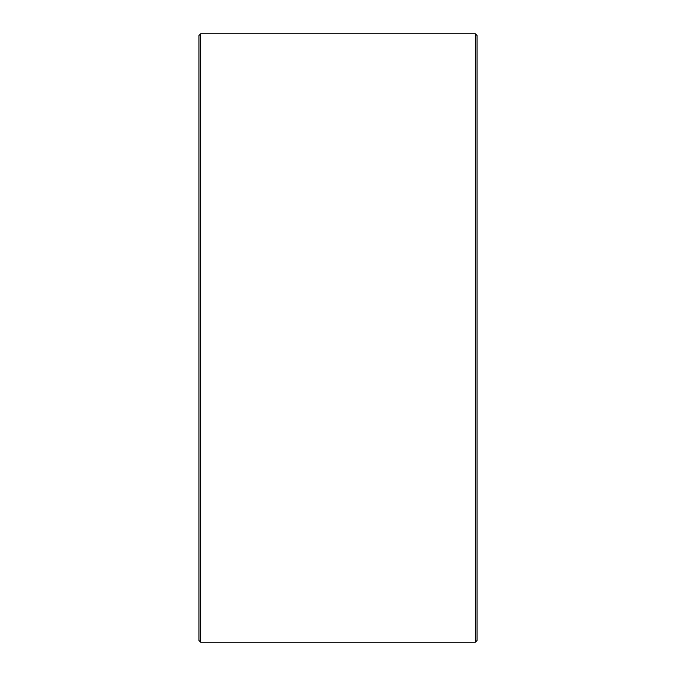 <?xml version="1.0" encoding="UTF-8"?>
<svg xmlns="http://www.w3.org/2000/svg" width="676" height="676" viewBox="0 0 676 676"><rect width="100%" height="100%" fill="white"/><g stroke="black" fill="none" stroke-linecap="round" stroke-linejoin="round"><path stroke-width="1.01" d="M198.938 640.459L198.938 35.541L200.679 33.8L200.679 642.2L198.938 640.459M475.321 33.8L477.062 35.541L477.062 640.459L475.321 642.2L475.321 33.8L200.679 33.8M475.321 642.2L200.679 642.2"/></g></svg>
